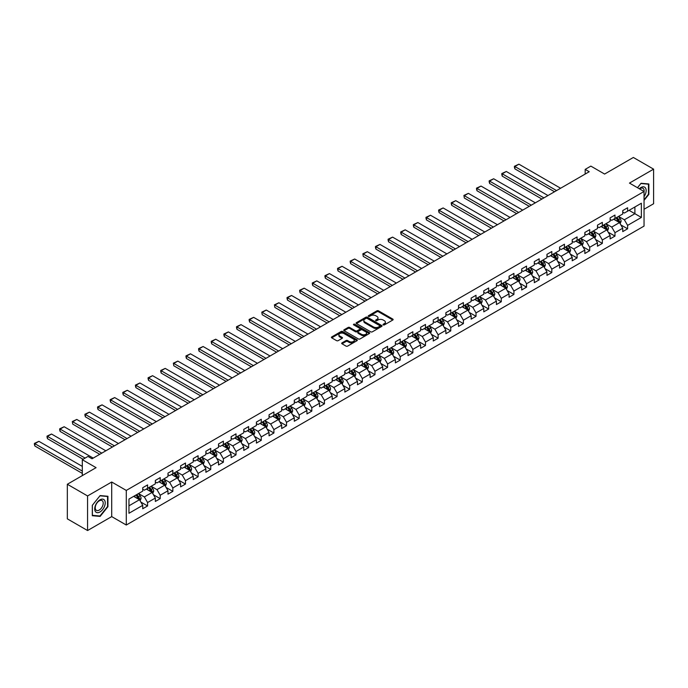 <?xml version="1.0" encoding="UTF-8"?>
<svg xmlns="http://www.w3.org/2000/svg" width="688" height="688" viewBox="0 0 688 688"><rect width="100%" height="100%" fill="white"/><g stroke="black" fill="none" stroke-linecap="round" stroke-linejoin="round"><path stroke-width="1.03" d="M383.242 324.891A0.783 0.456 0 0 0 384.36 324.891L392.805 320.015A1.127 0.645 0 0 0 393.132 319.559A1.127 0.645 0 0 0 392.805 319.094L378.495 310.838A1.127 0.645 0 0 0 376.904 310.838L368.458 315.715A0.783 0.456 0 0 0 369.576 316.36L370.669 315.723A3.595 2.073 0 0 1 375.751 315.723L376.947 316.411A3.595 2.073 0 0 1 377.996 317.882A3.595 2.073 0 0 1 376.947 319.352L375.854 319.98A0.783 0.456 0 0 0 376.964 320.625L378.056 319.997A3.595 2.073 0 0 1 383.147 319.997L384.334 320.685A3.595 2.073 0 0 1 385.392 322.147A3.595 2.073 0 0 1 384.334 323.618L383.242 324.246A0.783 0.456 0 0 0 383.242 324.891L383.242 324.246M342.013 342.873A1.127 0.645 0 0 0 341.678 343.329A1.127 0.645 0 0 0 342.013 343.785L346.03 346.107A1.127 0.645 0 0 0 347.612 346.107L356.995 340.689A1.127 0.645 0 0 0 357.321 340.233A1.127 0.645 0 0 0 356.995 339.769L342.684 331.513A1.127 0.645 0 0 0 341.093 331.513L331.719 336.931A1.127 0.645 0 0 0 331.392 337.387A1.127 0.645 0 0 0 331.719 337.842L336.57 340.646A1.127 0.645 0 0 0 338.161 340.646L342.168 338.324A1.127 0.645 0 0 0 342.504 337.868A1.127 0.645 0 0 0 342.168 337.412L339.769 336.019A3.01 1.737 0 0 1 338.883 334.789A3.01 1.737 0 0 1 340.741 333.19A3.01 1.737 0 0 1 344.017 333.568L353.434 339.003A3.01 1.737 0 0 1 354.32 340.233A3.01 1.737 0 0 1 352.462 341.833A3.01 1.737 0 0 1 349.186 341.454L347.612 340.551A1.127 0.645 0 0 0 346.03 340.551L342.013 342.873L342.013 343.785L346.03 341.489L346.03 340.551M644.045 209.264L653.6 203.743L653.6 169.153L633.356 157.466L604.606 174.055L590.846 166.109L585.178 169.386L589.22 171.725L92.029 458.776L87.978 456.436L82.311 459.713L82.311 475.606M87.574 495.945L87.574 530.534L111.705 516.602L111.705 482.013L87.574 495.945L67.329 484.257L96.079 467.659L82.311 459.713M111.705 482.013L126.282 490.424L644.045 191.496L644.045 226.094L126.282 525.021L126.282 490.424M653.6 169.153L629.468 183.085L644.045 191.496M370.746 331.831A1.127 0.645 0 0 0 372.337 331.831L381.711 326.422A1.127 0.645 0 0 0 382.046 325.957A1.127 0.645 0 0 0 381.711 325.501L367.409 317.237A1.127 0.645 0 0 0 365.818 317.237L356.436 322.655A1.127 0.645 0 0 0 356.109 323.111A1.127 0.645 0 0 0 356.436 323.575L370.746 331.831M354.01 325.063A0.783 0.456 0 0 1 354.81 325.175L354.81 324.237L369.353 332.639A1.127 0.645 0 0 1 369.68 333.095A1.127 0.645 0 0 1 369.353 333.551L359.979 338.969A1.127 0.645 0 0 1 358.388 338.969L344.077 330.704L348.094 328.408L348.094 327.471L344.077 329.793A1.127 0.645 0 0 0 343.751 330.249A1.127 0.645 0 0 0 344.077 330.704L344.077 329.793M348.094 328.408A1.127 0.645 0 0 1 349.685 328.408L349.685 327.471A1.127 0.645 0 0 0 348.094 327.471M349.685 327.471L355.481 330.825A1.127 0.645 0 0 0 357.072 330.825L359.738 329.285A1.127 0.645 0 0 0 360.065 328.83A1.127 0.645 0 0 0 359.738 328.365L353.692 324.882A0.783 0.456 0 0 1 354.81 324.237M87.574 530.534L67.329 518.847L67.329 484.257M140.816 502.042L147.585 505.947L147.585 502.532L155.35 498.043L155.35 501.457L160.209 498.654L160.209 495.24L167.984 490.75L167.984 494.165L172.843 491.361L172.843 487.947L180.617 483.458L180.617 486.872L185.476 484.068L185.476 480.654L193.251 476.165L193.251 479.579L198.11 476.775L198.11 473.361L205.884 468.872L205.884 472.286L210.743 469.483L210.743 466.068L218.517 461.579L218.517 464.993L223.376 462.19L223.376 458.776L231.151 454.286L231.151 457.701L236.01 454.897L236.01 451.483L243.784 446.994L243.784 450.408L248.635 447.604L248.635 444.19L256.409 439.701L256.409 443.115L261.268 440.311L261.268 436.897L269.042 432.408L269.042 435.822L273.901 433.01L273.901 429.604L281.676 425.115L281.676 428.529L286.535 425.717L286.535 422.312L294.309 417.822L294.309 421.237L299.168 418.424L299.168 415.019L306.943 410.53L306.943 413.944L311.802 411.132L311.802 407.726L319.576 403.237L319.576 406.642L324.435 403.839L324.435 400.425L332.209 395.944L332.209 399.35L337.068 396.546L337.068 393.132L344.834 388.651L344.834 392.057L349.693 389.253L349.693 385.839L357.468 381.358L357.468 384.764L362.327 381.96L362.327 378.546L370.101 374.057L370.101 377.471L374.96 374.668L374.96 371.253L382.734 366.764L382.734 370.178L387.593 367.375L387.593 363.961L395.368 359.471L395.368 362.886L400.227 360.082L400.227 356.668L408.001 352.179L408.001 355.593L412.86 352.789L412.86 349.375L420.635 344.886L420.635 348.3L425.494 345.496L425.494 342.082L433.268 337.593L433.268 341.007L438.118 338.204L438.118 334.789L445.893 330.3L445.893 333.714L450.752 330.911L450.752 327.497L458.526 323.007L458.526 326.422L463.385 323.618L463.385 320.204L471.16 315.715L471.16 319.129L476.019 316.325L476.019 312.911L483.793 308.422L483.793 311.836L488.652 309.032L488.652 305.618L496.426 301.129L496.426 304.543L501.285 301.74L501.285 298.325L509.06 293.836L509.06 297.25L513.919 294.447L513.919 291.033L521.693 286.543L521.693 289.958L526.552 287.154L526.552 283.74L534.318 279.251L534.318 282.665L539.177 279.861L539.177 276.447L546.951 271.958L546.951 275.372L551.81 272.568L551.81 269.154L559.585 264.665L559.585 268.079L564.444 265.267L564.444 261.861L572.218 257.372L572.218 260.786L577.077 257.974L577.077 254.569L584.852 250.079L584.852 253.494L589.711 250.681L589.711 247.276L597.485 242.787L597.485 246.201L602.344 243.389L602.344 239.983L610.118 235.494L610.118 238.899L614.977 236.096L614.977 232.682L622.752 228.201L622.752 231.607L627.611 228.803L627.611 225.389L641.371 217.442L641.371 203.235L634.895 206.976L634.895 213.701L641.371 217.442M147.585 505.947L142.726 508.75L142.726 505.336L128.957 513.282L128.957 499.075L142.726 491.129L142.726 487.715L147.585 484.911L147.585 488.317L155.35 483.836L155.35 480.422L160.209 477.618L160.209 481.024L167.984 476.543L167.984 473.129L172.843 470.325L172.843 473.731L180.617 469.25L180.617 465.836L185.476 463.024L185.476 466.438L193.251 461.949L193.251 458.543L198.11 455.731L198.11 459.145L205.884 454.656L205.884 451.251L210.743 448.438L210.743 451.853L218.517 447.363L218.517 443.958L223.376 441.146L223.376 444.56L231.151 440.071L231.151 436.656L236.01 433.853L236.01 437.267L243.784 432.778L243.784 429.364L248.635 426.56L248.635 429.974L256.409 425.485L256.409 422.071L261.268 419.267L261.268 422.681L269.042 418.192L269.042 414.778L273.901 411.974L273.901 415.389L281.676 410.899L281.676 407.485L286.535 404.682L286.535 408.096L294.309 403.607L294.309 400.192L299.168 397.389L299.168 400.803L306.943 396.314L306.943 392.9L311.802 390.096L311.802 393.51L319.576 389.021L319.576 385.607L324.435 382.803L324.435 386.217L332.209 381.728L332.209 378.314L337.068 375.51L337.068 378.925L344.834 374.435L344.834 371.021L349.693 368.218L349.693 371.632L357.468 367.143L357.468 363.728L362.327 360.925L362.327 364.339L370.101 359.85L370.101 356.436L374.96 353.632L374.96 357.046L382.734 352.557L382.734 349.143L387.593 346.339L387.593 349.753L395.368 345.264L395.368 341.85L400.227 339.046L400.227 342.461L408.001 337.971L408.001 334.557L412.86 331.754L412.86 335.168L420.635 330.679L420.635 327.264L425.494 324.461L425.494 327.875L433.268 323.386L433.268 319.972L438.118 317.168L438.118 320.574L445.893 316.093L445.893 312.679L450.752 309.875L450.752 313.281L458.526 308.8L458.526 305.386L463.385 302.582L463.385 305.988L471.16 301.507L471.16 298.093L476.019 295.281L476.019 298.695L483.793 294.206L483.793 290.8L488.652 287.988L488.652 291.402L496.426 286.913L496.426 283.508L501.285 280.695L501.285 284.11L509.06 279.62L509.06 276.215L513.919 273.403L513.919 276.817L521.693 272.328L521.693 268.913L526.552 266.11L526.552 269.524L534.318 265.035L534.318 261.621L539.177 258.817L539.177 262.231L546.951 257.742L546.951 254.328L551.81 251.524L551.81 254.938L559.585 250.449L559.585 247.035L564.444 244.231L564.444 247.646L572.218 243.156L572.218 239.742L577.077 236.939L577.077 240.353L584.852 235.864L584.852 232.449L589.711 229.646L589.711 233.06L597.485 228.571L597.485 225.157L602.344 222.353L602.344 225.767L610.118 221.278L610.118 217.864L614.977 215.06L614.977 218.474L622.752 213.985L622.752 210.571L627.611 207.767L627.611 211.182L641.371 203.235M146.286 489.065L152.117 492.436L144.342 496.925L138.512 493.554M142.726 489.254L144.342 490.191L147.585 488.317M144.342 496.925L147.585 502.532M152.117 492.436L155.35 498.043M158.919 481.772L164.75 485.143L156.976 489.632L151.145 486.261M155.35 481.961L156.976 482.899L160.209 481.024M156.976 489.632L160.209 495.24M164.75 485.143L167.984 490.75M171.553 474.479L177.384 477.85L169.609 482.34L163.778 478.968M167.984 474.668L169.609 475.606L172.843 473.731M169.609 482.34L172.843 487.947M177.384 477.85L180.617 483.458M184.178 467.186L190.008 470.558L182.234 475.047L176.412 471.676M180.617 467.376L182.234 468.313L185.476 466.438M182.234 475.047L185.476 480.654M190.008 470.558L193.251 476.165M196.811 459.894L202.642 463.265L194.867 467.754L189.037 464.383M193.251 460.083L194.867 461.02L198.11 459.145M194.867 467.754L198.11 473.361M202.642 463.265L205.884 468.872M209.444 452.601L215.275 455.972L207.501 460.461L201.67 457.09M205.884 452.79L207.501 453.727L210.743 451.853M207.501 460.461L210.743 466.068M215.275 455.972L218.517 461.579M222.078 445.308L227.909 448.679L220.134 453.16L214.303 449.797M218.517 445.497L220.134 446.435L223.376 444.56M220.134 453.16L223.376 458.776M227.909 448.679L231.151 454.286M234.711 438.015L240.542 441.386L232.768 445.867L226.937 442.504M231.151 438.204L232.768 439.142L236.01 437.267M232.768 445.867L236.01 451.483M240.542 441.386L243.784 446.994M247.345 430.722L253.175 434.094L245.401 438.574L239.57 435.212M243.784 430.912L245.401 431.849L248.635 429.974M245.401 438.574L248.635 444.19M253.175 434.094L256.409 439.701M259.978 423.43L265.809 426.792L258.034 431.281L252.204 427.919M256.409 423.619L258.034 424.556L261.268 422.681M258.034 431.281L261.268 436.897M265.809 426.792L269.042 432.408M272.611 416.137L278.434 419.499L270.668 423.989L264.837 420.626M269.042 416.326L270.668 417.255L273.901 415.389M270.668 423.989L273.901 429.604M278.434 419.499L281.676 425.115M285.236 408.844L291.067 412.207L283.293 416.696L277.462 413.333M281.676 409.033L283.293 409.962L286.535 408.096M283.293 416.696L286.535 422.312M291.067 412.207L294.309 417.822M297.87 401.551L303.7 404.914L295.926 409.403L290.095 406.04M294.309 401.74L295.926 402.669L299.168 400.803M295.926 409.403L299.168 415.019M303.7 404.914L306.943 410.53M310.503 394.258L316.334 397.621L308.559 402.11L302.729 398.748M306.943 394.448L308.559 395.376L311.802 393.51M308.559 402.11L311.802 407.726M316.334 397.621L319.576 403.237M323.136 386.966L328.967 390.328L321.193 394.817L315.362 391.455M319.576 387.155L321.193 388.084L324.435 386.217M321.193 394.817L324.435 400.425M328.967 390.328L332.209 395.944M335.77 379.673L341.601 383.035L333.826 387.525L327.995 384.162M332.209 379.862L333.826 380.791L337.068 378.925M333.826 387.525L337.068 393.132M341.601 383.035L344.834 388.651M348.403 372.38L354.234 375.743L346.46 380.232L340.629 376.869M344.834 372.561L346.46 373.498L349.693 371.632M346.46 380.232L349.693 385.839M354.234 375.743L357.468 381.358M361.037 365.087L366.867 368.45L359.093 372.939L353.262 369.576M357.468 365.268L359.093 366.205L362.327 364.339M359.093 372.939L362.327 378.546M366.867 368.45L370.101 374.057M373.661 357.794L379.492 361.157L371.726 365.646L365.896 362.284M370.101 357.975L371.726 358.912L374.96 357.046M371.726 365.646L374.96 371.253M379.492 361.157L382.734 366.764M386.295 350.502L392.126 353.864L384.351 358.353L378.52 354.982M382.734 350.682L384.351 351.62L387.593 349.753M384.351 358.353L387.593 363.961M392.126 353.864L395.368 359.471M398.928 343.209L404.759 346.571L396.985 351.061L391.154 347.689M395.368 343.389L396.985 344.327L400.227 342.461M396.985 351.061L400.227 356.668M404.759 346.571L408.001 352.179M411.562 335.916L417.392 339.279L409.618 343.768L403.787 340.397M408.001 336.097L409.618 337.034L412.86 335.168M409.618 343.768L412.86 349.375M417.392 339.279L420.635 344.886M424.195 328.615L430.026 331.986L422.251 336.475L416.421 333.104M420.635 328.804L422.251 329.741L425.494 327.875M422.251 336.475L425.494 342.082M430.026 331.986L433.268 337.593M436.828 321.322L442.659 324.693L434.885 329.182L429.054 325.811M433.268 321.511L434.885 322.448L438.118 320.574M434.885 329.182L438.118 334.789M442.659 324.693L445.893 330.3M449.462 314.029L455.293 317.4L447.518 321.889L441.687 318.518M445.893 314.218L447.518 315.156L450.752 313.281M447.518 321.889L450.752 327.497M455.293 317.4L458.526 323.007M462.095 306.736L467.926 310.107L460.152 314.597L454.321 311.225M458.526 306.925L460.152 307.863L463.385 305.988M460.152 314.597L463.385 320.204M467.926 310.107L471.16 315.715M474.72 299.443L480.551 302.815L472.776 307.304L466.954 303.933M471.16 299.633L472.776 300.57L476.019 298.695M472.776 307.304L476.019 312.911M480.551 302.815L483.793 308.422M487.353 292.151L493.184 295.522L485.41 300.011L479.579 296.64M483.793 292.34L485.41 293.277L488.652 291.402M485.41 300.011L488.652 305.618M493.184 295.522L496.426 301.129M499.987 284.858L505.818 288.229L498.043 292.718L492.212 289.347M496.426 285.047L498.043 285.984L501.285 284.11M498.043 292.718L501.285 298.325M505.818 288.229L509.06 293.836M512.62 277.565L518.451 280.936L510.677 285.417L504.846 282.054M509.06 277.754L510.677 278.692L513.919 276.817M510.677 285.417L513.919 291.033M518.451 280.936L521.693 286.543M525.254 270.272L531.084 273.643L523.31 278.124L517.479 274.761M521.693 270.461L523.31 271.399L526.552 269.524M523.31 278.124L526.552 283.74M531.084 273.643L534.318 279.251M537.887 262.979L543.718 266.351L535.943 270.831L530.113 267.469M534.318 263.169L535.943 264.106L539.177 262.231M535.943 270.831L539.177 276.447M543.718 266.351L546.951 271.958M550.52 255.687L556.351 259.049L548.577 263.538L542.746 260.176M546.951 255.876L548.577 256.813L551.81 254.938M548.577 263.538L551.81 269.154M556.351 259.049L559.585 264.665M563.154 248.394L568.976 251.756L561.21 256.246L555.379 252.883M559.585 248.583L561.21 249.512L564.444 247.646M561.21 256.246L564.444 261.861M568.976 251.756L572.218 257.372M575.779 241.101L581.609 244.464L573.835 248.953L568.004 245.59M572.218 241.29L573.835 242.219L577.077 240.353M573.835 248.953L577.077 254.569M581.609 244.464L584.852 250.079M588.412 233.808L594.243 237.171L586.468 241.66L580.638 238.297M584.852 233.997L586.468 234.926L589.711 233.06M586.468 241.66L589.711 247.276M594.243 237.171L597.485 242.787M601.045 226.515L606.876 229.878L599.102 234.367L593.271 231.005M597.485 226.705L599.102 227.633L602.344 225.767M599.102 234.367L602.344 239.983M606.876 229.878L610.118 235.494M613.679 219.223L619.51 222.585L611.735 227.074L605.904 223.712M610.118 219.412L611.735 220.341L614.977 218.474M611.735 227.074L614.977 232.682M619.51 222.585L622.752 228.201M629.064 210.339L634.895 213.701L624.369 219.782L618.538 216.419M622.752 212.119L624.369 213.048L627.611 211.182M624.369 219.782L627.611 225.389M111.705 516.602L126.282 525.021M585.178 169.386L585.178 174.055M128.957 505.809L139.483 499.729L133.653 496.358M139.483 499.729L142.726 505.336M620.843 224.899L627.611 228.803M608.209 232.191L614.977 236.096M595.584 239.484L602.344 243.389M582.951 246.777L589.711 250.681M570.318 254.078L577.077 257.974M557.684 261.371L564.444 265.267M545.051 268.664L551.81 272.568M532.417 275.957L539.177 279.861M519.784 283.25L526.552 287.154M507.151 290.542L513.919 294.447M494.526 297.835L501.285 301.74M481.892 305.128L488.652 309.032M469.259 312.421L476.019 316.325M456.626 319.714L463.385 323.618M443.992 327.006L450.752 330.911M431.359 334.299L438.118 338.204M418.725 341.592L425.494 345.496M406.101 348.885L412.86 352.789M393.467 356.178L400.227 360.082M380.834 363.47L387.593 367.375M368.2 370.763L374.96 374.668M355.567 378.056L362.327 381.96M342.934 385.349L349.693 389.253M330.3 392.642L337.068 396.546M317.667 399.934L324.435 403.839M305.042 407.227L311.802 411.132M292.409 414.52L299.168 418.424M279.775 421.821L286.535 425.717M267.142 429.114L273.901 433.01M254.508 436.407L261.268 440.311M241.875 443.7L248.635 447.604M229.242 450.993L236.01 454.897M216.617 458.285L223.376 462.19M203.983 465.578L210.743 469.483M191.35 472.871L198.11 476.775M178.717 480.164L185.476 484.068M166.083 487.457L172.843 491.361M153.45 494.749L160.209 498.654M644.045 200.389L648.861 194.394L648.861 183.971L641.053 183.275L637.484 187.712M92.312 515.716L100.13 516.413L107.939 506.695L107.939 496.272L100.13 495.575L92.312 505.293L92.312 515.716M99.304 515.931L100.13 516.413M383.56 325.003L384.334 324.555A3.595 2.073 0 0 0 385.392 323.085L385.392 322.147M377.996 317.882L377.996 318.819A3.595 2.073 0 0 1 376.947 320.29L376.164 320.737M392.805 319.094L392.805 320.015L378.495 311.776A1.127 0.645 0 0 0 376.904 311.776L368.777 316.471M381.711 325.501L381.711 326.422L367.409 318.174A1.127 0.645 0 0 0 365.818 318.174L356.453 323.584M379.724 326.284A0.783 0.456 0 0 0 379.724 325.639L367.168 318.389A0.783 0.456 0 0 0 366.059 318.389L364.907 319.051A3.595 2.073 0 0 0 363.849 320.522A3.595 2.073 0 0 0 364.907 321.993L373.489 326.946A3.595 2.073 0 0 0 378.572 326.946L379.724 326.284L379.724 327.213A0.783 0.456 0 0 0 379.957 326.895L379.957 325.957M363.849 320.522L363.849 321.459A3.595 2.073 0 0 0 364.907 322.921L364.907 321.993M379.724 327.213L378.572 327.884A3.595 2.073 0 0 1 373.489 327.884L364.907 322.921M349.685 328.408L355.481 331.762A1.127 0.645 0 0 0 357.072 331.762L359.738 330.223A1.127 0.645 0 0 0 360.065 329.758L360.065 328.83M354.81 325.175L369.336 333.56M361.501 334.299A3.01 1.737 0 0 0 364.778 334.678A3.01 1.737 0 0 0 366.635 333.069A3.01 1.737 0 0 0 365.758 331.848L362.438 329.93A1.127 0.645 0 0 0 360.847 329.93L358.19 331.47A1.127 0.645 0 0 0 357.855 331.926A1.127 0.645 0 0 0 358.19 332.381L361.501 334.299L361.501 335.237A3.01 1.737 0 0 0 364.778 335.615A3.01 1.737 0 0 0 366.635 334.007L366.635 333.069M357.855 331.926L357.855 332.863A1.127 0.645 0 0 0 358.19 333.319L358.19 332.381M361.501 335.237L358.19 333.319M354.32 340.233L354.32 341.162A3.01 1.737 0 0 1 352.462 342.77A3.01 1.737 0 0 1 349.186 342.392L347.612 341.489A1.127 0.645 0 0 0 346.03 341.489M338.883 334.789L338.883 335.727A3.01 1.737 0 0 0 339.769 336.957L339.769 336.019M342.168 337.412L342.168 338.324L339.769 336.957M356.995 339.769L356.995 340.689L342.684 332.45A1.127 0.645 0 0 0 341.093 332.45L331.736 337.851M620.146 223.695L621.109 221.269A3.036 1.754 -120 0 0 620.146 218.681L618.469 216.453M556.549 190.585L514.873 166.522L518.924 164.183L560.6 188.245M615.562 220.306L614.427 218.793M514.873 168.861L514.426 167.201L514.426 166.264L514.873 166.522L514.873 168.861L554.528 191.754M615.958 217.907L617.635 220.134A3.036 1.754 60 0 1 618.503 221.957L619.475 221.398A3.036 1.754 -120 0 0 618.607 219.575L616.93 217.339M616.173 217.778L618.03 220.255A1.548 0.894 60 0 1 618.306 220.728L619.475 221.398M514.426 166.264L518.924 164.183M644.045 196.639A7.448 4.3 120 0 0 645.447 194.007A7.448 4.3 120 0 0 644.983 187.42A7.448 4.3 120 0 0 639.281 188.744M647.958 183.894L648.457 184.186L648.457 194.274L644.045 199.769M637.501 187.721L640.889 183.507L648.457 184.186M644.045 191.892A5.633 3.251 120 0 0 642.97 188.297A5.633 3.251 120 0 0 639.599 188.933M99.966 511.975A7.448 4.3 120 0 0 105.23 502.859A7.448 4.3 120 0 0 99.966 499.823A7.448 4.3 120 0 0 94.703 508.939A7.448 4.3 120 0 0 99.966 511.975M99.227 510.075A5.633 3.251 120 0 0 102.908 505.112A5.633 3.251 120 0 0 102.048 500.589A5.633 3.251 120 0 0 99.227 500.873A5.633 3.251 120 0 0 95.546 505.835A5.633 3.251 120 0 0 96.415 510.35A5.633 3.251 120 0 0 99.227 510.075M92.398 505.224L99.966 495.807L107.534 496.478L107.534 506.574L99.966 515.991L92.398 515.321L92.381 505.216M107.036 496.194L107.534 496.478M607.513 230.987L608.476 228.562A3.036 1.754 -120 0 0 607.513 225.974L605.844 223.746M543.916 197.877L502.24 173.815L506.291 171.475L547.966 195.538M602.929 227.599L601.794 226.085M502.24 176.154L501.793 174.494L501.793 173.557L502.24 173.815L502.24 176.154L541.895 199.047M603.333 225.2L605.001 227.427A3.036 1.754 60 0 1 605.87 229.25L606.842 228.691A3.036 1.754 -120 0 0 605.973 226.868L604.305 224.632M603.539 225.071L605.397 227.547A1.548 0.894 60 0 1 605.672 228.02L606.842 228.691M501.793 173.557L506.291 171.475M594.888 238.28L595.851 235.855A3.036 1.754 -120 0 0 594.879 233.275L593.211 231.039M531.282 205.17L489.607 181.107L493.657 178.768L535.333 202.831M590.295 234.892L589.16 233.378M489.607 183.447L489.159 181.787L489.159 180.849L489.607 181.107L489.607 183.447L529.261 206.34M590.7 232.492L592.368 234.72A3.036 1.754 60 0 1 593.237 236.543L594.208 235.984A3.036 1.754 -120 0 0 593.34 234.161L591.671 231.925M590.906 232.363L592.764 234.84A1.548 0.894 60 0 1 593.047 235.313L594.208 235.984M489.159 180.849L493.657 178.768M582.254 245.573L583.218 243.148A3.036 1.754 -120 0 0 582.246 240.568L580.577 238.332M518.649 212.463L476.973 188.4L481.024 186.07L522.699 210.124M577.662 242.185L576.527 240.671M476.973 190.739L476.526 189.08L476.526 188.142L476.973 188.4L476.973 190.739L516.628 213.633M578.066 239.785L579.735 242.013A3.036 1.754 60 0 1 580.603 243.836L581.575 243.277A3.036 1.754 -120 0 0 580.706 241.454L579.038 239.218M578.273 239.656L580.13 242.133A1.548 0.894 60 0 1 580.414 242.606L581.575 243.277M476.526 188.142L481.024 186.07M569.621 252.866L570.584 250.441A3.036 1.754 -120 0 0 569.612 247.861L567.944 245.625M506.024 219.756L464.34 195.693L468.39 193.362L510.066 217.425M565.029 249.477L563.893 247.964M464.34 198.032L463.901 195.435L464.34 198.032L503.994 220.925M565.433 247.078L567.101 249.305A3.036 1.754 60 0 1 567.97 251.129L568.942 250.57A3.036 1.754 -120 0 0 568.073 248.746L566.405 246.51M565.648 246.958L567.497 249.426A1.548 0.894 60 0 1 567.781 249.899L568.942 250.57M463.901 195.435L468.39 193.362M556.988 260.159L557.951 257.733A3.036 1.754 -120 0 0 556.979 255.153L555.311 252.917M493.391 227.049L451.706 202.986L455.757 200.655L497.441 224.718M552.395 256.77L551.26 255.257M451.706 205.325L451.268 203.665L451.268 202.736L451.706 202.986L451.706 205.325L491.361 228.218M552.799 254.371L554.468 256.598A3.036 1.754 60 0 1 555.336 258.421L556.308 257.862A3.036 1.754 -120 0 0 555.44 256.039L553.771 253.812M553.014 254.25L554.863 256.719A1.548 0.894 60 0 1 555.147 257.192L556.308 257.862M451.268 202.736L455.757 200.655M544.354 267.451L545.317 265.026A3.036 1.754 -120 0 0 544.354 262.446L542.677 260.21M480.757 234.341L439.082 210.279L443.124 207.948L484.808 232.011M539.762 264.063L538.627 262.549M439.082 212.618L438.634 210.958L438.634 210.029L439.082 210.279L439.082 212.618L478.728 235.511M540.166 261.664L541.843 263.891A3.036 1.754 60 0 1 542.712 265.714L543.683 265.155A3.036 1.754 -120 0 0 542.815 263.332L541.138 261.105M540.381 261.543L542.23 264.011A1.548 0.894 60 0 1 542.514 264.484L543.683 265.155M438.634 210.029L443.124 207.948M531.721 274.744L532.684 272.319A3.036 1.754 -120 0 0 531.721 269.739L530.044 267.503M468.124 241.634L426.448 217.58L430.499 215.241L472.174 239.304M527.137 271.356L526.002 269.842M426.448 219.911L426.001 218.251L426.001 217.322L426.448 217.58L426.448 219.911L466.103 242.804M527.533 268.956L529.21 271.184A3.036 1.754 60 0 1 530.078 273.016L531.05 272.448A3.036 1.754 -120 0 0 530.181 270.625L528.504 268.397M527.748 268.836L529.605 271.304A1.548 0.894 60 0 1 529.88 271.777L531.05 272.448M426.001 217.322L430.499 215.241M519.087 282.037L520.051 279.612A3.036 1.754 -120 0 0 519.087 277.032L517.41 274.796M455.49 248.936L413.815 224.873L417.865 222.534L459.541 246.596M514.504 278.649L513.368 277.135M413.815 227.203L413.368 225.544L413.368 224.615L413.815 224.873L413.815 227.203L453.469 250.097M514.908 276.249L516.576 278.477A3.036 1.754 60 0 1 517.445 280.308L518.417 279.741A3.036 1.754 -120 0 0 517.548 277.918L515.88 275.69M515.114 276.129L516.972 278.606A1.548 0.894 60 0 1 517.247 279.07L518.417 279.741M413.368 224.615L417.865 222.534M506.463 289.33L507.426 286.905A3.036 1.754 -120 0 0 506.454 284.325L504.786 282.089M442.857 256.228L401.181 232.166L405.232 229.826L446.908 253.889M501.87 285.941L500.735 284.428M401.181 234.496L400.734 232.836L400.734 231.908L401.181 232.166L401.181 234.496L440.836 257.389M502.274 283.542L503.943 285.769A3.036 1.754 60 0 1 504.811 287.601L505.783 287.034A3.036 1.754 -120 0 0 504.915 285.21L503.246 282.983M502.481 283.422L504.338 285.898A1.548 0.894 60 0 1 504.622 286.363L505.783 287.034M400.734 231.908L405.232 229.826M493.829 296.631L494.792 294.197A3.036 1.754 -120 0 0 493.821 291.617L492.152 289.381M430.224 263.521L388.548 239.458L392.599 237.119L434.274 261.182M489.237 293.234L488.102 291.721M388.548 241.789L388.101 240.129L388.101 239.2L388.548 239.458L388.548 241.789L428.203 264.691M489.641 290.835L491.309 293.062A3.036 1.754 60 0 1 492.178 294.894L493.15 294.326A3.036 1.754 -120 0 0 492.281 292.503L490.613 290.276M489.847 290.714L491.705 293.191A1.548 0.894 60 0 1 491.989 293.656L493.15 294.326M388.101 239.2L392.599 237.119M481.196 303.924L482.159 301.49A3.036 1.754 -120 0 0 481.187 298.91L479.519 296.683M417.599 270.814L375.915 246.751L379.965 244.412L421.641 268.475M476.603 300.536L475.468 299.013M375.915 249.082L375.467 247.431L375.467 246.493L375.915 246.751L375.915 249.082L415.569 271.984M477.008 298.128L478.676 300.355A3.036 1.754 60 0 1 479.545 302.187L480.516 301.619A3.036 1.754 -120 0 0 479.648 299.796L477.979 297.569M477.223 298.007L479.072 300.484A1.548 0.894 60 0 1 479.355 300.948L480.516 301.619M375.467 246.493L379.965 244.412M468.562 311.217L469.526 308.783A3.036 1.754 -120 0 0 468.554 306.203L466.885 303.976M404.965 278.107L363.281 254.044L367.332 251.705L409.007 275.768M463.97 307.828L462.835 306.306M363.281 256.383L362.843 253.786L363.281 256.383L402.936 279.276M464.374 305.42L466.043 307.648A3.036 1.754 60 0 1 466.911 309.48L467.883 308.921A3.036 1.754 -120 0 0 467.014 307.089L465.346 304.861M464.589 305.3L466.438 307.777A1.548 0.894 60 0 1 466.722 308.241L467.883 308.921M362.843 253.786L367.332 251.705M455.929 318.51L456.892 316.076A3.036 1.754 -120 0 0 455.92 313.496L454.252 311.268M392.332 285.4L350.656 261.337L354.698 258.998L396.383 283.06M451.337 315.121L450.201 313.599M350.656 263.676L350.209 262.016L350.209 261.079L350.656 261.337L350.656 263.676L390.302 286.569M451.741 312.713L453.418 314.949A3.036 1.754 60 0 1 454.286 316.772L455.258 316.213A3.036 1.754 -120 0 0 454.39 314.382L452.713 312.154M451.956 312.593L453.805 315.07A1.548 0.894 60 0 1 454.089 315.534L455.258 316.213M350.209 261.079L354.698 258.998M443.296 325.802L444.259 323.377A3.036 1.754 -120 0 0 443.296 320.789L441.619 318.561M379.699 292.692L338.023 268.63L342.065 266.29L383.749 290.353M438.703 322.414L437.568 320.892M338.023 270.969L337.576 269.309L337.576 268.372L338.023 268.63L338.023 270.969L377.678 293.862M439.107 320.006L440.784 322.242A3.036 1.754 60 0 1 441.653 324.065L442.625 323.506A3.036 1.754 -120 0 0 441.756 321.674L440.079 319.447M439.322 319.886L441.18 322.362A1.548 0.894 60 0 1 441.455 322.827L442.625 323.506M337.576 268.372L342.065 266.29M430.662 333.095L431.625 330.67A3.036 1.754 -120 0 0 430.662 328.081L428.985 325.854M367.065 299.985L325.39 275.922L329.44 273.583L371.116 297.646M426.078 329.707L424.943 328.185M325.39 278.262L324.942 276.602L324.942 275.664L325.39 275.922L325.39 278.262L365.044 301.155M426.474 327.299L428.151 329.535A3.036 1.754 60 0 1 429.02 331.358L429.991 330.799A3.036 1.754 -120 0 0 429.123 328.967L427.446 326.74M426.689 327.178L428.547 329.655A1.548 0.894 60 0 1 428.822 330.12L429.991 330.799M324.942 275.664L329.44 273.583M418.029 340.388L418.992 337.963A3.036 1.754 -120 0 0 418.029 335.374L416.352 333.147M354.432 307.278L312.756 283.215L316.807 280.876L358.482 304.939M413.445 337L412.31 335.486M312.756 285.554L312.309 283.895L312.309 282.957L312.756 283.215L312.756 285.554L352.411 308.448M413.849 334.592L415.518 336.828A3.036 1.754 60 0 1 416.386 338.651L417.358 338.092A3.036 1.754 -120 0 0 416.489 336.26L414.821 334.033M414.056 334.471L415.913 336.948A1.548 0.894 60 0 1 416.188 337.412L417.358 338.092M312.309 282.957L316.807 280.876M405.404 347.681L406.367 345.256A3.036 1.754 -120 0 0 405.395 342.667L403.727 340.44M341.798 314.571L300.123 290.508L304.173 288.169L345.849 312.232M400.812 344.292L399.676 342.779M300.123 292.847L299.676 291.187L299.676 290.25L300.123 290.508L300.123 292.847L339.777 315.74M401.216 341.884L402.884 344.12A3.036 1.754 60 0 1 403.753 345.944L404.725 345.385A3.036 1.754 -120 0 0 403.856 343.553L402.188 341.325M401.422 341.764L403.28 344.241A1.548 0.894 60 0 1 403.564 344.705L404.725 345.385M299.676 290.25L304.173 288.169M392.771 354.974L393.734 352.548A3.036 1.754 -120 0 0 392.762 349.96L391.094 347.732M329.165 321.864L287.489 297.801L291.54 295.462L333.216 319.524M388.178 351.585L387.043 350.072M287.489 300.14L287.042 298.48L287.042 297.543L287.489 297.801L287.489 300.14L327.144 323.033M388.582 349.177L390.251 351.413A3.036 1.754 60 0 1 391.119 353.236L392.091 352.677A3.036 1.754 -120 0 0 391.223 350.854L389.554 348.618M388.789 349.057L390.646 351.534A1.548 0.894 60 0 1 390.93 352.007L392.091 352.677M287.042 297.543L291.54 295.462M380.137 362.266L381.1 359.841A3.036 1.754 -120 0 0 380.129 357.253L378.46 355.025M316.54 329.156L274.856 305.094L278.907 302.754L320.582 326.817M375.545 358.878L374.41 357.364M274.856 307.433L274.417 304.836L274.856 307.433L314.511 330.326M375.949 356.47L377.617 358.706A3.036 1.754 60 0 1 378.486 360.529L379.458 359.97A3.036 1.754 -120 0 0 378.589 358.147L376.921 355.911M376.164 356.35L378.013 358.826A1.548 0.894 60 0 1 378.297 359.299L379.458 359.97M274.417 304.836L278.907 302.754M367.504 369.559L368.467 367.134A3.036 1.754 -120 0 0 367.495 364.545L365.827 362.318M303.907 336.449L262.223 312.386L266.273 310.047L307.957 334.11M362.911 366.171L361.776 364.657M262.223 314.726L261.784 312.128L262.223 314.726L301.877 337.619M363.316 363.763L364.984 365.999A3.036 1.754 60 0 1 365.853 367.822L366.824 367.263A3.036 1.754 -120 0 0 365.956 365.44L364.287 363.204M363.531 363.642L365.38 366.119A1.548 0.894 60 0 1 365.663 366.592L366.824 367.263M261.784 312.128L266.273 310.047M354.87 376.852L355.834 374.427A3.036 1.754 -120 0 0 354.862 371.838L353.193 369.611M291.273 343.742L249.598 319.679L253.64 317.34L295.324 341.403M350.278 373.464L349.143 371.95M249.598 322.018L249.151 320.359L249.151 319.421L249.598 319.679L249.598 322.018L289.244 344.912M350.682 371.056L352.359 373.292A3.036 1.754 60 0 1 353.228 375.115L354.2 374.556A3.036 1.754 -120 0 0 353.331 372.733L351.654 370.497M350.897 370.935L352.746 373.412A1.548 0.894 60 0 1 353.03 373.885L354.2 374.556M249.151 319.421L253.64 317.34M342.237 384.145L343.2 381.72A3.036 1.754 -120 0 0 342.237 379.131L340.56 376.904M278.64 351.035L236.964 326.972L241.006 324.633L282.691 348.696M337.645 380.756L336.509 379.243M236.964 329.311L236.517 327.651L236.517 326.714L236.964 326.972L236.964 329.311L276.619 352.204M338.049 378.357L339.726 380.584A3.036 1.754 60 0 1 340.594 382.408L341.566 381.849A3.036 1.754 -120 0 0 340.698 380.025L339.021 377.789M338.264 378.228L340.121 380.705A1.548 0.894 60 0 1 340.397 381.178L341.566 381.849M236.517 326.714L241.006 324.633M329.604 391.438L330.567 389.012A3.036 1.754 -120 0 0 329.604 386.424L327.927 384.196M266.007 358.328L224.331 334.265L228.382 331.926L270.057 355.988M325.02 388.049L323.885 386.536M224.331 336.604L223.884 334.944L223.884 334.007L224.331 334.265L224.331 336.604L263.986 359.497M325.424 385.65L327.092 387.877A3.036 1.754 60 0 1 327.961 389.7L328.933 389.141A3.036 1.754 -120 0 0 328.064 387.318L326.387 385.082M325.63 385.521L327.488 387.998A1.548 0.894 60 0 1 327.763 388.471L328.933 389.141M223.884 334.007L228.382 331.926M316.97 398.73L317.933 396.305A3.036 1.754 -120 0 0 316.97 393.725L315.302 391.489M253.373 365.62L211.698 341.558L215.748 339.218L257.424 363.281M312.386 395.342L311.251 393.828M211.698 343.897L211.25 342.237L211.25 341.3L211.698 341.558L211.698 343.897L251.352 366.79M312.791 392.943L314.459 395.17A3.036 1.754 60 0 1 315.328 396.993L316.299 396.434A3.036 1.754 -120 0 0 315.431 394.611L313.762 392.375M312.997 392.814L314.855 395.29A1.548 0.894 60 0 1 315.13 395.763L316.299 396.434M211.25 341.3L215.748 339.218M304.345 406.023L305.309 403.598A3.036 1.754 -120 0 0 304.337 401.018L302.668 398.782M240.74 372.913L199.064 348.85L203.115 346.511L244.79 370.574M299.753 402.635L298.618 401.121M199.064 351.19L198.617 349.53L198.617 348.592L199.064 348.85L199.064 351.19L238.719 374.083M300.157 400.235L301.826 402.463A3.036 1.754 60 0 1 302.694 404.286L303.666 403.727A3.036 1.754 -120 0 0 302.797 401.904L301.129 399.668M300.364 400.106L302.221 402.583A1.548 0.894 60 0 1 302.505 403.056L303.666 403.727M198.617 348.592L203.115 346.511M291.712 413.316L292.675 410.891A3.036 1.754 -120 0 0 291.703 408.311L290.035 406.075M228.115 380.206L186.431 356.143L190.481 353.813L232.157 377.875M287.12 409.928L285.984 408.414M186.431 358.482L185.984 356.823L185.984 355.885L186.431 356.143L186.431 358.482L226.085 381.376M287.524 407.528L289.192 409.756A3.036 1.754 60 0 1 290.061 411.579L291.033 411.02A3.036 1.754 -120 0 0 290.164 409.197L288.496 406.961M287.73 407.399L289.588 409.876A1.548 0.894 60 0 1 289.872 410.349L291.033 411.02M185.984 355.885L190.481 353.813M279.079 420.609L280.042 418.184A3.036 1.754 -120 0 0 279.07 415.604L277.402 413.368M215.482 387.499L173.797 363.436L177.848 361.105L219.524 385.168M274.486 417.22L273.351 415.707M173.797 365.775L173.359 363.178L173.797 365.775L213.452 388.668M274.89 414.821L276.559 417.048A3.036 1.754 60 0 1 277.427 418.872L278.399 418.313A3.036 1.754 -120 0 0 277.531 416.489L275.862 414.253M275.105 414.701L276.954 417.169A1.548 0.894 60 0 1 277.238 417.642L278.399 418.313M173.359 363.178L177.848 361.105M266.445 427.902L267.408 425.476A3.036 1.754 -120 0 0 266.437 422.896L264.768 420.66M202.848 394.792L161.164 370.729L165.215 368.398L206.899 392.461M261.853 424.513L260.718 423M161.164 373.068L160.725 371.408L160.725 370.479L161.164 370.729L161.164 373.068L200.819 395.961M262.257 422.114L263.934 424.341A3.036 1.754 60 0 1 264.803 426.164L265.766 425.605A3.036 1.754 -120 0 0 264.897 423.782L263.229 421.555M262.472 421.993L264.321 424.462A1.548 0.894 60 0 1 264.605 424.935L265.766 425.605M160.725 370.479L165.215 368.398M253.812 435.194L254.775 432.769A3.036 1.754 -120 0 0 253.812 430.189L252.135 427.953M190.215 402.084L148.539 378.022L152.581 375.691L194.265 399.754M249.219 431.806L248.084 430.292M148.539 380.361L148.092 378.701L148.092 377.772L148.539 378.022L148.539 380.361L188.185 403.254M249.624 429.407L251.301 431.634A3.036 1.754 60 0 1 252.169 433.457L253.141 432.898A3.036 1.754 -120 0 0 252.272 431.075L250.595 428.848M249.839 429.286L251.688 431.754A1.548 0.894 60 0 1 251.971 432.227L253.141 432.898M148.092 377.772L152.581 375.691M241.178 442.487L242.142 440.062A3.036 1.754 -120 0 0 241.178 437.482L239.501 435.246M177.581 409.377L135.906 385.323L139.956 382.984L181.632 407.047M236.595 439.099L235.459 437.585M135.906 387.654L135.459 385.994L135.459 385.065L135.906 385.323L135.906 387.654L175.56 410.547M236.99 436.699L238.667 438.927A3.036 1.754 60 0 1 239.536 440.759L240.508 440.191A3.036 1.754 -120 0 0 239.639 438.368L237.962 436.14M237.205 436.579L239.063 439.047A1.548 0.894 60 0 1 239.338 439.52L240.508 440.191M135.459 385.065L139.956 382.984M228.545 449.78L229.508 447.355A3.036 1.754 -120 0 0 228.545 444.775L226.868 442.539M164.948 416.679L123.272 392.616L127.323 390.277L168.999 414.339M223.961 446.392L222.826 444.878M123.272 394.946L122.825 393.287L122.825 392.358L123.272 392.616L123.272 394.946L162.927 417.84M224.365 443.992L226.034 446.22A3.036 1.754 60 0 1 226.902 448.051L227.874 447.484A3.036 1.754 -120 0 0 227.006 445.661L225.337 443.433M224.572 443.872L226.429 446.349A1.548 0.894 60 0 1 226.705 446.813L227.874 447.484M122.825 392.358L127.323 390.277M215.92 457.073L216.883 454.648A3.036 1.754 -120 0 0 215.912 452.068L214.243 449.832M152.315 423.971L110.639 399.909L114.69 397.569L156.365 421.632M211.328 453.684L210.193 452.171M110.639 402.239L110.192 400.579L110.192 399.651L110.639 399.909L110.639 402.239L150.294 425.132M211.732 451.285L213.4 453.512A3.036 1.754 60 0 1 214.269 455.344L215.241 454.777A3.036 1.754 -120 0 0 214.372 452.953L212.704 450.726M211.938 451.165L213.796 453.641A1.548 0.894 60 0 1 214.08 454.106L215.241 454.777M110.192 399.651L114.69 397.569M203.287 464.374L204.25 461.94A3.036 1.754 -120 0 0 203.278 459.36L201.61 457.124M139.681 431.264L98.006 407.201L102.056 404.862L143.732 428.925M198.694 460.986L197.559 459.464M98.006 409.532L97.558 407.872L97.558 406.943L98.006 407.201L98.006 409.532L137.66 432.434M199.099 458.578L200.767 460.805A3.036 1.754 60 0 1 201.636 462.637L202.607 462.069A3.036 1.754 -120 0 0 201.739 460.246L200.07 458.019M199.305 458.457L201.163 460.934A1.548 0.894 60 0 1 201.446 461.399L202.607 462.069M97.558 406.943L102.056 404.862M190.653 471.667L191.617 469.233A3.036 1.754 -120 0 0 190.645 466.653L188.976 464.426M127.056 438.557L85.372 414.494L89.423 412.155L131.098 436.218M186.061 468.279L184.926 466.756M85.372 416.825L84.925 415.174L84.925 414.236L85.372 414.494L85.372 416.825L125.027 439.727M186.465 465.871L188.134 468.098A3.036 1.754 60 0 1 189.002 469.93L189.974 469.362A3.036 1.754 -120 0 0 189.105 467.539L187.437 465.312M186.68 465.75L188.529 468.227A1.548 0.894 60 0 1 188.813 468.691L189.974 469.362M84.925 414.236L89.423 412.155M178.02 478.96L178.983 476.526A3.036 1.754 -120 0 0 178.011 473.946L176.343 471.719M114.423 445.85L72.739 421.787L76.789 419.448L118.465 443.511M173.428 475.571L172.292 474.049M72.739 424.126L72.3 421.529L72.739 424.126L112.393 447.019M173.832 473.163L175.5 475.399A3.036 1.754 60 0 1 176.369 477.223L177.341 476.664A3.036 1.754 -120 0 0 176.472 474.832L174.804 472.604M174.047 473.043L175.896 475.52A1.548 0.894 60 0 1 176.18 475.984L177.341 476.664M72.3 421.529L76.789 419.448M165.387 486.253L166.35 483.827A3.036 1.754 -120 0 0 165.378 481.239L163.71 479.011M101.79 453.143L60.114 429.08L64.156 426.741L105.84 450.803M160.794 482.864L159.659 481.342M60.114 431.419L59.667 429.759L59.667 428.822L60.114 429.08L60.114 431.419L99.76 454.312M161.198 480.456L162.875 482.692A3.036 1.754 60 0 1 163.744 484.515L164.716 483.956A3.036 1.754 -120 0 0 163.847 482.125L162.17 479.897M161.413 480.336L163.262 482.813A1.548 0.894 60 0 1 163.546 483.277L164.716 483.956M59.667 428.822L64.156 426.741M152.753 493.545L153.716 491.12A3.036 1.754 -120 0 0 152.753 488.532L151.076 486.304M85.106 458.096L47.481 436.373L51.523 434.033L93.207 458.096M148.161 490.157L147.026 488.635M47.481 438.712L47.033 437.052L47.033 436.115L47.481 436.373L47.481 438.712L83.085 459.266M148.565 487.749L150.242 489.985A3.036 1.754 60 0 1 151.111 491.808L152.082 491.249A3.036 1.754 -120 0 0 151.214 489.417L149.537 487.19M148.78 487.629L150.638 490.105A1.548 0.894 60 0 1 150.913 490.57L152.082 491.249M47.033 436.115L51.523 434.033M140.12 500.838L141.083 498.413A3.036 1.754 -120 0 0 140.12 495.824L138.443 493.597M82.311 471.074L34.847 443.665L38.898 441.326L82.311 466.395M135.536 497.45L134.401 495.928M34.847 446.005L34.4 444.345L34.4 443.407L34.847 443.665L34.847 446.005L82.311 473.404M135.932 495.042L137.609 497.278A3.036 1.754 60 0 1 138.477 499.101L139.449 498.542A3.036 1.754 -120 0 0 138.58 496.71L136.903 494.483M136.147 494.921L138.004 497.398A1.548 0.894 60 0 1 138.279 497.863L139.449 498.542M34.4 443.407L38.898 441.326M384.334 324.555L384.334 323.618M375.854 320.625L375.854 319.98M376.947 320.29L376.947 319.352M368.458 316.36L368.458 315.715M376.904 311.776L376.904 310.838M378.495 311.776L378.495 310.838M356.436 323.575L356.436 322.655M365.818 318.174L365.818 317.237M367.409 318.174L367.409 317.237M373.489 327.884L373.489 326.946M378.572 327.884L378.572 326.946M355.481 331.762L355.481 330.825M357.072 331.762L357.072 330.825M359.738 330.223L359.738 329.285M369.353 333.551L369.353 332.639M347.612 341.489L347.612 340.551M349.186 342.392L349.186 341.454M331.719 337.842L331.719 336.931M341.093 332.45L341.093 331.513M342.684 332.45L342.684 331.513M619.209 222.413L621.092 221.33M618.607 219.575L620.146 218.681M616.448 220.822L617.635 220.134M606.575 229.706L608.459 228.622M605.973 226.868L607.513 225.974M603.815 228.115L605.001 227.427M593.942 236.999L595.825 235.915M593.34 234.161L594.879 233.275M591.181 235.408L592.368 234.72M581.308 244.292L583.192 243.208M580.706 241.454L582.246 240.568M578.548 242.701L579.735 242.013M568.684 251.584L570.567 250.501M568.073 248.746L569.612 247.861M565.914 249.993L567.101 249.305M556.05 258.877L557.934 257.794M555.44 256.039L556.979 255.153M553.281 257.286L554.468 256.598M543.417 266.17L545.3 265.086M542.815 263.332L544.354 262.446M540.656 264.579L541.843 263.891M530.783 273.463L532.667 272.379M530.181 270.625L531.721 269.739M528.023 271.872L529.21 271.184M518.15 280.756L520.033 279.672M517.548 277.918L519.087 277.032M515.389 279.165L516.576 278.477M505.517 288.057L507.4 286.965M504.915 285.21L506.454 284.325M502.756 286.457L503.943 285.769M492.883 295.35L494.767 294.258M492.281 292.503L493.821 291.617M490.123 293.75L491.309 293.062M480.258 302.643L482.133 301.55M479.648 299.796L481.187 298.91M477.489 301.043L478.676 300.355M467.625 309.935L469.508 308.843M467.014 307.089L468.554 306.203M464.856 308.336L466.043 307.648M454.992 317.228L456.875 316.136M454.39 314.382L455.92 313.496M452.231 315.629L453.418 314.949M442.358 324.521L444.242 323.429M441.756 321.674L443.296 320.789M439.598 322.921L440.784 322.242M429.725 331.814L431.608 330.722M429.123 328.967L430.662 328.081M426.964 330.214L428.151 329.535M417.091 339.107L418.975 338.014M416.489 336.26L418.029 335.374M414.331 337.507L415.518 336.828M404.458 346.399L406.341 345.307M403.856 343.553L405.395 342.667M401.697 344.8L402.884 344.12M391.825 353.692L393.708 352.609M391.223 350.854L392.762 349.96M389.064 352.093L390.251 351.413M379.2 360.985L381.083 359.901M378.589 358.147L380.129 357.253M376.431 359.385L377.617 358.706M366.566 368.278L368.45 367.194M365.956 365.44L367.495 364.545M363.797 366.687L364.984 365.999M353.933 375.571L355.816 374.487M353.331 372.733L354.862 371.838M351.172 373.98L352.359 373.292M341.3 382.863L343.183 381.78M340.698 380.025L342.237 379.131M338.539 381.272L339.726 380.584M328.666 390.156L330.55 389.073M328.064 387.318L329.604 386.424M325.906 388.565L327.092 387.877M316.033 397.449L317.916 396.365M315.431 394.611L316.97 393.725M313.272 395.858L314.459 395.17M303.399 404.742L305.283 403.658M302.797 401.904L304.337 401.018M300.639 403.151L301.826 402.463M290.775 412.035L292.649 410.951M290.164 409.197L291.703 408.311M288.005 410.444L289.192 409.756M278.141 419.327L280.025 418.244M277.531 416.489L279.07 415.604M275.372 417.736L276.559 417.048M265.508 426.62L267.391 425.537M264.897 423.782L266.437 422.896M262.739 425.029L263.934 424.341M252.874 433.913L254.758 432.829M252.272 431.075L253.812 430.189M250.114 432.322L251.301 431.634M240.241 441.206L242.124 440.122M239.639 438.368L241.178 437.482M237.48 439.615L238.667 438.927M227.608 448.499L229.491 447.415M227.006 445.661L228.545 444.775M224.847 446.908L226.034 446.22M214.974 455.8L216.858 454.708M214.372 452.953L215.912 452.068M212.214 454.2L213.4 453.512M202.341 463.093L204.224 462.001M201.739 460.246L203.278 459.36M199.58 461.493L200.767 460.805M189.716 470.386L191.591 469.293M189.105 467.539L190.645 466.653M186.947 468.786L188.134 468.098M177.083 477.678L178.966 476.586M176.472 474.832L178.011 473.946M174.313 476.079L175.5 475.399M164.449 484.971L166.333 483.879M163.847 482.125L165.378 481.239M161.689 483.372L162.875 482.692M151.816 492.264L153.699 491.172M151.214 489.417L152.753 488.532M149.055 490.664L150.242 489.985M139.182 499.557L141.066 498.465M138.58 496.71L140.12 495.824M136.422 497.957L137.609 497.278"/></g></svg>
